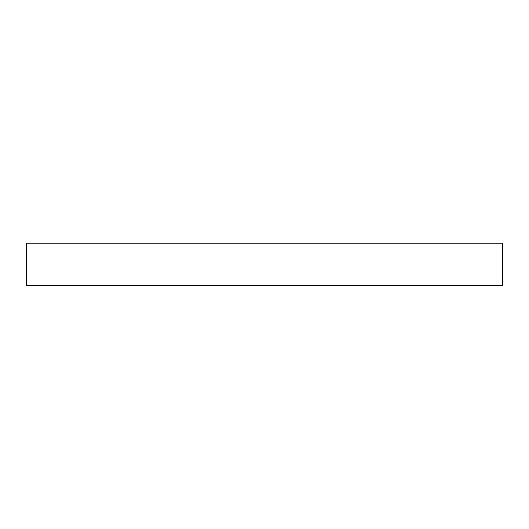 <?xml version="1.0" encoding="UTF-8"?>
<svg xmlns="http://www.w3.org/2000/svg" width="529" height="529" viewBox="0 0 529 529"><rect width="100%" height="100%" fill="white"/><g stroke="black" fill="none" stroke-linecap="round" stroke-linejoin="round"><path stroke-width="0.79" d="M399.183 285.515L403.091 285.515M373.772 285.534L377.534 285.515M368.528 285.515L369.824 285.515M346.68 285.534L354.847 285.534M313.995 285.534L325.957 285.534M277.93 285.534L282.083 285.534M282.506 285.534L292.881 285.534M240.953 285.534L257.874 285.534M205.576 285.534L219.905 285.534M220.084 285.534L223.317 285.534M173.36 285.515L191.564 285.534M149.019 285.534L164.784 285.534M149.033 285.515L146.315 285.31M123.396 285.534L136.396 285.534M136.403 285.541L144.794 285.515M159.176 285.515L160.644 285.515M160.935 285.515L161.305 285.515M238.486 285.515L239.24 285.515M254.013 285.515L257.034 285.515M271.139 285.515L266.166 285.515M289.733 285.515L293.906 285.515M359.502 285.825L359.211 285.515L361.644 285.515M379.967 285.515L382.685 285.31M390.032 285.515L392.723 285.515M412.283 285.515L415.06 285.515M393.755 285.515L399.23 285.515M424.47 285.515L427.141 285.515M502.55 285.515L26.45 285.515L26.45 243.175L502.55 243.175L502.55 285.515"/></g></svg>
